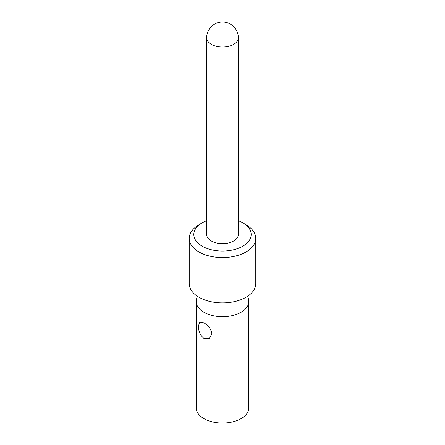 <?xml version="1.0" encoding="UTF-8"?>
<svg xmlns="http://www.w3.org/2000/svg" width="445" height="445" viewBox="0 0 445 445"><rect width="100%" height="100%" fill="white"/><g stroke="black" fill="none" stroke-linecap="round" stroke-linejoin="round"><path stroke-width="0.67" d="M203.899 338.384C200.222 335.302 198.398 331.18 198.437 326.013L199.766 322.035L203.899 322.859C208.405 325.467 211.064 329.105 211.881 333.778L209.272 338.495L203.899 338.384M197.235 296.159L196.445 299.429A26.3 15.186 0 0 0 196.201 301.515A26.3 15.186 0 0 0 203.899 312.257A26.3 15.186 180 0 0 232.568 315.55A26.3 15.186 180 0 0 248.799 301.515A26.3 15.186 180 0 0 248.555 299.429L247.765 296.159M196.201 301.515L196.201 407.859A26.3 15.186 0 0 0 203.899 418.595A26.3 15.186 180 0 0 232.568 421.888A26.3 15.186 180 0 0 248.799 407.859L248.799 301.515M189.225 238.381L189.225 283.66A33.275 19.213 0 0 0 198.971 297.243A33.275 19.213 180 0 0 235.233 301.41A33.275 19.213 180 0 0 255.775 283.66L255.775 238.381A33.275 19.213 180 0 1 235.233 256.125A33.275 19.213 180 0 1 198.971 251.965A33.275 19.213 0 0 1 189.225 238.381A33.275 19.213 0 0 1 198.214 225.248L201.568 223.179A28.68 16.56 0 0 0 202.219 246.207A28.68 16.56 180 0 0 242.442 246.397A28.68 16.56 180 0 0 243.432 223.179L246.786 225.248A33.275 19.213 180 0 1 255.775 238.381M238.342 220.698A28.68 16.56 0 0 1 242.781 222.789A28.68 16.56 180 0 1 243.432 223.179M206.658 220.698A28.68 16.56 0 0 0 201.568 223.179M206.658 234.498A15.842 9.15 0 0 0 211.297 240.968A15.842 9.15 180 0 0 228.563 242.948A15.842 9.15 180 0 0 238.342 234.498L238.342 37.853A15.842 9.15 180 0 1 228.563 46.308A15.842 9.15 180 0 1 211.297 44.322A15.842 9.15 0 0 1 206.658 37.853L206.658 234.498M238.342 37.853A15.842 15.842 0 0 0 230.421 24.13A15.842 15.842 0 0 0 206.658 37.853"/></g></svg>
